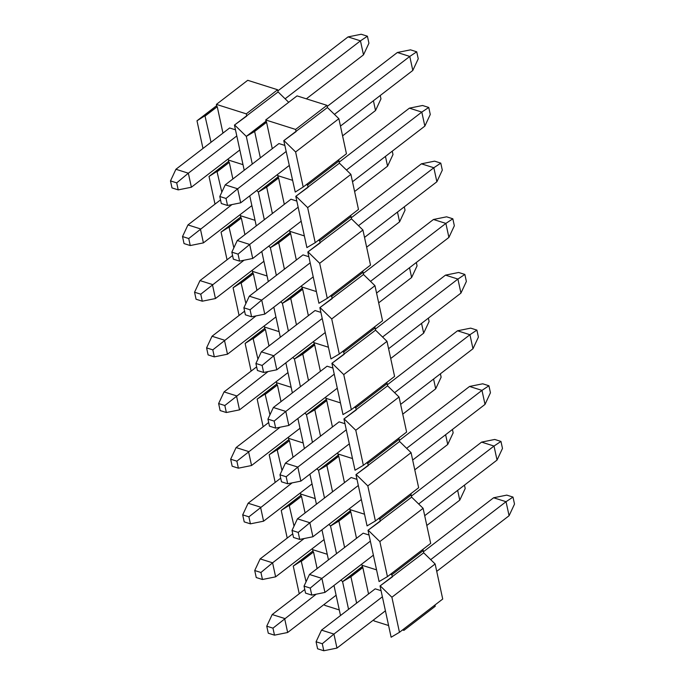 <?xml version="1.0" encoding="UTF-8"?>
<svg xmlns="http://www.w3.org/2000/svg" width="685" height="685" viewBox="0 0 685 685"><rect width="100%" height="100%" fill="white"/><g stroke="black" fill="none" stroke-linecap="round" stroke-linejoin="round"><path stroke-width="1.03" d="M306.067 581.779L301.212 561.024L313.524 551.982L301.606 561.152M299.242 593.741L293.257 566.067L301.212 561.024M317.112 568.601L313.524 551.982M339.281 609.941L324.699 605.326L324.45 604.204M312.42 548.539L312.66 549.67L327.25 554.276L312.66 549.67L313.131 551.862M293.257 566.067L312.934 550.937M333.989 585.461L340.496 615.532M336.104 595.239L287.649 632.503L284.617 618.478L272.193 614.548L304.774 589.494M287.649 632.503L274.488 635.158L272.972 628.154L316.187 594.195M356.62 603.134L350.917 576.736L342.577 581.651L362.245 566.521L342.577 581.651L348.562 609.333L342.577 581.651L340.976 580.092M272.193 614.548L266.756 626.184L268.28 633.197L274.488 635.158M272.972 628.154L266.756 626.184M426.815 525.481L459.763 500.144L457.649 490.366M459.763 500.144L465.201 488.499L464.464 485.126M368.539 593.963L362.836 567.574L350.917 576.736M388.6 625.525L374.01 620.918L373.762 619.788M361.731 564.132L361.971 565.253L376.562 569.869L361.971 565.253L362.836 567.574M399.466 632.306L391.888 597.243L435.138 563.978L442.715 599.041L399.466 632.306L391.126 637.221L380.038 585.94L392.342 576.898L391.871 574.706L390.51 574.278L391.871 574.706L423.202 550.612L422.928 549.344M403.636 629.104L403.91 630.371L435.24 606.276L434.966 605.009M402.54 629.935L403.91 630.371M385.415 610.823L336.96 648.087L333.929 634.062L321.505 630.14L375.209 588.835L381.065 590.684M350.532 576.616L362.451 567.445M380.038 585.94L423.681 552.804L423.202 550.612L391.871 574.706L391.597 573.439M336.96 648.087L323.8 650.75L322.284 643.737L333.929 634.062L382.384 596.798M435.138 563.978L423.681 552.804M391.888 597.243L380.423 586.069M321.505 630.14L316.076 641.776L317.592 648.789L323.8 650.75M322.284 643.737L316.076 641.776M423.45 551.742L493.62 497.772L506.78 495.118L512.996 497.079L506.044 501.703L493.62 497.772M436.73 571.367L509.083 515.728L506.044 501.703L430.694 559.654M509.083 515.728L514.512 504.091L512.996 497.079M294.028 526.123L289.181 505.367L301.486 496.325L289.567 505.487M287.212 538.085L281.227 510.402L289.181 505.367M305.082 512.937L301.486 496.325M300.381 492.883L300.629 494.005L315.22 498.62L300.629 494.005L301.1 496.197M281.227 510.402L300.903 495.272M321.959 529.805L328.457 559.876M324.074 539.574L275.618 576.838L272.587 562.813L304.157 538.538M275.618 576.838L262.458 579.501L260.942 572.489L272.587 562.813L260.154 558.891L292.735 533.838M344.589 547.469L338.887 521.079L330.538 525.994L350.215 510.864L330.538 525.994L336.523 553.677L330.538 525.994L328.937 524.436M260.154 558.891L254.726 570.528L256.241 577.541L262.458 579.501M260.942 572.489L254.726 570.528M414.776 469.824L447.733 444.479L445.618 434.701M447.733 444.479L453.162 432.843L452.434 429.461M356.508 538.307L350.806 511.909L338.887 521.079M349.692 508.467L349.941 509.597L364.531 514.212L349.941 509.597L350.806 511.909M387.436 576.642L379.85 541.578L423.107 508.321L430.685 543.385L387.436 576.642L379.088 581.556L368.008 530.284L380.312 521.242L379.841 519.05L378.48 518.613L379.841 519.05L411.171 494.955L410.897 493.688M373.385 555.167L324.93 592.431L321.899 578.405L309.474 574.475L363.178 533.178L369.027 535.028M338.493 520.951L350.412 511.789M368.008 530.284L411.642 497.147L411.171 494.955L379.841 519.05L379.567 517.783M324.93 592.431L311.769 595.094L310.254 588.081L321.899 578.405L370.354 541.141M423.107 508.321L411.642 497.147M379.85 541.578L368.393 530.404M309.474 574.475L304.037 586.112L305.553 593.124L311.769 595.094M310.254 588.081L304.037 586.112M424.7 515.702L497.045 460.072L494.013 446.046L481.589 442.116L494.75 439.453L500.966 441.423L494.013 446.046L418.663 503.989M411.411 496.086L481.589 442.116M497.045 460.072L502.482 448.435L500.966 441.423M281.997 470.458L277.151 449.711L289.455 440.66L277.536 449.831M275.173 482.428L269.196 454.746L277.151 449.711M293.043 457.28L289.455 440.66M288.351 437.218L288.591 438.349L303.181 442.964L288.591 438.349L289.07 440.541M269.196 454.746L288.865 439.616M309.92 474.14L316.427 504.211M280.704 478.173L248.124 503.227L260.548 507.157L263.579 521.182L312.035 483.918M263.579 521.182L250.419 523.845L248.903 516.832L292.118 482.874M332.559 491.813L326.848 465.415L318.508 470.338L338.176 455.208L318.508 470.338L324.493 498.012L318.508 470.338L316.907 468.771M248.124 503.227L242.695 514.863L244.211 521.876L250.419 523.845M248.903 516.832L242.695 514.863M402.746 414.16L435.694 388.823L433.588 379.045M435.694 388.823L441.131 377.187L440.404 373.804M344.478 482.642L338.767 456.253L326.848 465.415M337.662 452.811L337.902 453.941L352.492 458.548L337.902 453.941L338.767 456.253M375.397 520.985L367.819 485.922L411.068 452.665L418.646 487.72L375.397 520.985L367.057 525.9L355.969 474.619L368.282 465.577L367.802 463.385L366.441 462.957L367.802 463.385L399.132 439.29L398.858 438.023M361.355 499.511L312.899 536.766L309.86 522.741L297.436 518.819L351.14 477.513L356.996 479.363M326.462 465.295L338.381 456.133M355.969 474.619L399.612 441.483L399.132 439.29L367.802 463.385L367.528 462.118M312.899 536.766L299.73 539.429L298.215 532.416L309.86 522.741L358.315 485.485M411.068 452.665L399.612 441.483M367.819 485.922L356.363 474.748M297.436 518.819L292.007 530.455L293.522 537.468L299.73 539.429M298.215 532.416L292.007 530.455M412.67 460.046L485.014 404.407L481.983 390.382L469.55 386.46L482.719 383.797L488.927 385.758L481.983 390.382L406.625 448.332M399.381 440.421L469.55 386.46M485.014 404.407L490.443 392.77L488.927 385.758M269.958 414.802L265.112 394.046L277.416 385.004L265.497 394.166M263.143 426.764L257.158 399.09L265.112 394.046M281.013 401.624L277.416 385.004M276.312 381.562L276.56 382.692L291.151 387.299L276.56 382.692L277.031 384.884M257.158 399.09L276.834 383.96M297.889 418.484L304.388 448.555M300.004 428.262L251.549 465.517L248.518 451.501L236.094 447.57L268.666 422.517M251.549 465.517L238.389 468.18L236.873 461.168L280.088 427.217M320.52 436.148L314.817 409.758L306.469 414.673L326.146 399.543L306.469 414.673L312.454 442.356L306.469 414.673L304.868 413.115M236.094 447.57L230.657 459.207L232.172 466.22L238.389 468.18M236.873 461.168L230.657 459.207M390.715 358.503L423.664 333.158L421.549 323.388M423.664 333.158L429.093 321.522L428.365 318.14M332.439 426.986L326.736 400.588L314.817 409.758M325.632 397.146L325.872 398.276L340.462 402.891L325.872 398.276L326.736 400.588M363.367 465.321L355.789 430.266L399.038 397L406.616 432.064L363.367 465.321L355.027 470.244L343.938 418.963L356.243 409.921L355.772 407.729L354.41 407.301L355.772 407.729L387.102 383.634L386.828 382.367M349.316 443.846L300.861 481.11L297.829 467.084L285.405 463.154L339.109 421.857L344.966 423.707M314.424 409.639L326.343 400.468M343.938 418.963L387.573 385.826L387.102 383.634L355.772 407.729L355.498 406.462M300.861 481.11L287.7 483.773L286.184 476.76L297.829 467.084L346.285 429.82M399.038 397L387.573 385.826M355.789 430.266L344.324 419.083M285.405 463.154L279.968 474.799L281.484 481.803L287.7 483.773M286.184 476.76L279.968 474.799M400.631 404.381L472.975 348.751L469.944 334.725L457.52 330.795L470.681 328.132L476.897 330.101L469.944 334.725L394.594 392.668M387.342 384.764L457.52 330.795M472.975 348.751L478.413 337.114L476.897 330.101M257.928 359.137L253.082 338.39L265.386 329.348L253.467 338.51M251.112 371.107L245.127 343.425L253.082 338.39M268.982 345.959L265.386 329.348M264.282 325.906L264.521 327.028L279.112 331.643L264.521 327.028L265.001 329.22M245.127 343.425L264.795 328.295M285.859 362.819L292.358 392.899M287.965 372.597L239.51 409.861L236.479 395.836L224.055 391.906L256.635 366.86M239.51 409.861L226.35 412.524L224.834 405.511L268.058 371.561M308.49 380.492L302.779 354.102L294.439 359.017L314.115 343.887L294.439 359.017L300.424 386.691L294.439 359.017L292.837 357.45M224.055 391.906L218.626 403.551L220.142 410.563L226.35 412.524M224.834 405.511L218.626 403.551M378.677 302.847L411.634 277.502L409.519 267.724M411.634 277.502L417.062 265.866L416.334 262.483M320.409 371.33L314.698 344.932L302.779 354.102M313.593 341.49L313.841 342.62L328.423 347.226L313.841 342.62L314.698 344.932M351.328 409.664L343.75 374.601L386.999 341.344L394.586 376.408L351.328 409.664L342.988 414.579L331.9 363.307L344.212 354.265L343.733 352.073L342.372 351.636L343.733 352.073L375.063 327.978L374.789 326.711M337.285 388.19L288.83 425.453L285.799 411.428L273.366 407.498L327.079 366.201L332.927 368.05M302.393 353.974L314.312 344.812M331.9 363.307L375.543 330.17L375.063 327.978L343.733 352.073L343.459 350.806M288.83 425.453L275.67 428.108L274.154 421.095L285.799 411.428L334.254 374.164M386.999 341.344L375.543 330.17M343.75 374.601L332.293 363.427M273.366 407.498L267.938 419.134L269.453 426.147L275.67 428.108M274.154 421.095L267.938 419.134M382.564 337.011L457.914 279.069L445.49 275.139L458.65 272.476L464.858 274.437L457.914 279.069L460.945 293.094L466.374 281.449L464.858 274.437M375.311 329.1L445.49 275.139M388.6 348.725L460.945 293.094M245.889 303.481L241.043 282.725L253.356 273.683L241.437 282.854M239.074 315.442L233.088 287.768L241.043 282.725M256.943 290.303L253.356 273.683M252.243 270.241L252.491 271.371L267.082 275.986L252.491 271.371L252.962 273.563M233.088 287.768L252.765 272.639M273.82 307.163L280.319 337.234M275.935 316.941L227.48 354.205L224.449 340.18L212.025 336.249L244.596 311.195M227.48 354.205L214.319 356.868L212.804 349.855L256.019 315.896M296.451 324.836L290.748 298.437L282.4 303.352L302.076 288.222L282.4 303.352L288.385 331.035L282.4 303.352L280.799 301.794M212.025 336.249L206.587 347.886L208.103 354.899L214.319 356.868M212.804 349.855L206.587 347.886M366.646 247.182L399.595 221.846L397.48 212.067M399.595 221.846L405.032 210.201L404.296 206.827M308.37 315.665L302.667 289.275L290.748 298.437M301.563 285.833L301.802 286.955L316.393 291.57L301.802 286.955L302.667 289.275M339.298 354.008L331.72 318.945L374.969 285.688L382.547 320.743L339.298 354.008L330.958 358.923L319.869 307.642L332.174 298.6L331.703 296.408L330.341 295.98L331.703 296.408L363.033 272.313L362.759 271.046M325.247 332.525L276.791 369.789L273.76 355.763L261.336 351.842L315.04 310.536L320.897 312.386M290.354 298.317L302.273 289.147M319.869 307.642L363.504 274.505L363.033 272.313L331.703 296.408L331.429 295.141M276.791 369.789L263.631 372.452L262.115 365.439L273.76 355.763L322.215 318.499M374.969 285.688L363.504 274.505M331.72 318.945L320.255 307.77M261.336 351.842L255.907 363.478L257.423 370.491L263.631 372.452M262.115 365.439L255.907 363.478M376.562 293.069L448.906 237.43L445.875 223.404L433.451 219.483L446.611 216.82L452.828 218.78L445.875 223.404L370.525 281.355M363.281 273.443L433.451 219.483M448.906 237.43L454.343 225.793L452.828 218.78M233.859 247.824L229.013 227.069L241.317 218.027L229.398 227.189M227.043 259.786L221.058 232.104L229.013 227.069M244.913 234.638L241.317 218.027M240.212 214.585L240.452 215.715L255.043 220.322L240.452 215.715L240.932 217.898M221.058 232.104L240.726 216.982M261.79 251.506L268.289 281.578M263.905 261.276L215.45 298.54L212.41 284.515L199.986 280.593L232.566 255.539M215.45 298.54L202.28 301.203L200.765 294.19L243.988 260.24M284.421 269.171L278.709 242.781L270.369 247.696L290.046 232.566L270.369 247.696L276.355 275.379L270.369 247.696L268.768 246.138M199.986 280.593L194.557 292.23L196.073 299.242L202.28 301.203M200.765 294.19L194.557 292.23M354.607 191.526L387.564 166.181L385.45 156.403M387.564 166.181L392.993 154.545L392.265 151.162M296.34 260.009L290.628 233.611L278.709 242.781M289.524 230.169L289.772 231.299L304.363 235.914L289.772 231.299L290.628 233.611M327.267 298.343L319.681 263.288L362.93 230.023L370.517 265.086L327.267 298.343L318.919 303.258L307.83 251.986L320.143 242.944L319.672 240.752L318.302 240.324L319.672 240.752L351.003 216.657L350.729 215.39M313.216 276.868L264.761 314.132L261.73 300.107L249.306 296.177L303.01 254.88L308.858 256.729M278.324 242.653L290.243 233.491M307.83 251.986L351.474 218.849L351.003 216.657L319.672 240.752L319.398 239.485M264.761 314.132L251.6 316.795L250.085 309.783L261.73 300.107L310.185 262.843M362.93 230.023L351.474 218.849M319.681 263.288L308.224 252.106M249.306 296.177L243.869 307.813L245.384 314.826L251.6 316.795M250.085 309.783L243.869 307.813M364.531 237.404L436.876 181.773L433.845 167.748L421.421 163.818L434.581 161.155L440.789 163.124L433.845 167.748L358.495 225.69M351.242 217.787L421.421 163.818M436.876 181.773L442.304 170.137L440.789 163.124M221.829 192.16L216.974 171.413L229.287 162.362L217.368 171.533M215.004 204.13L209.019 176.447L216.974 171.413M232.874 178.982L229.287 162.362M228.182 158.92L228.422 160.05L243.012 164.665L228.422 160.05L228.893 162.242M209.019 176.447L228.696 161.317M249.751 195.841L256.258 225.922M251.866 205.62L203.411 242.884L200.38 228.858L187.955 224.928L220.536 199.874M203.411 242.884L190.25 245.547L188.735 238.534L231.95 204.575M272.382 213.514L266.679 187.116L258.339 192.04L278.007 176.91L258.339 192.04L264.316 219.714L258.339 192.04L256.738 190.473M187.955 224.928L182.518 236.565L184.034 243.577L190.25 245.547M188.735 238.534L182.518 236.565M342.577 135.861L375.526 110.525L373.411 100.746M375.526 110.525L380.963 98.888L380.226 95.506M284.301 204.344L278.598 177.954L266.679 187.116M277.493 174.512L277.733 175.643L292.324 180.249L277.733 175.643L278.598 177.954M315.228 242.687L307.651 207.623L350.9 174.367L358.478 209.422L315.228 242.687L306.889 247.602L295.8 196.33L308.104 187.279L307.633 185.087L306.272 184.659L307.633 185.087L338.964 161.001L338.69 159.733M301.177 221.212L252.722 258.468L249.691 244.451L237.267 240.521L290.971 199.215L296.828 201.073M266.294 186.996L278.213 177.835M295.8 196.33L339.443 163.184L338.964 161.001L307.633 185.087L307.359 183.82M252.722 258.468L239.562 261.131L238.046 254.118L249.691 244.451L298.146 207.187M350.9 174.367L339.443 163.184M307.651 207.623L296.185 196.449M237.267 240.521L231.838 252.157L233.354 259.17L239.562 261.131M238.046 254.118L231.838 252.157M346.456 170.034L421.806 112.083L409.382 108.161L422.542 105.499L428.759 107.459L421.806 112.083L424.846 126.108L430.274 114.472L428.759 107.459M339.212 162.122L409.382 108.161M352.492 181.748L424.846 126.108M211.04 142.266L204.943 115.748L217.248 106.706L205.329 115.876M202.974 148.465L196.989 120.791L204.943 115.748M222.959 133.095L217.248 106.706M244.22 170.257L234.45 125.081L246.763 116.03L246.283 113.847L216.391 104.394L216.862 106.586M239.836 149.964L191.38 187.228L188.349 173.202L175.917 169.272L229.629 127.975L235.477 129.825M196.989 120.791L216.665 105.661M216.391 104.394L247.722 80.299L277.622 89.752L246.283 113.847M234.45 125.081L278.093 91.944L277.622 89.752M191.38 187.228L178.22 189.882L176.704 182.869L188.349 173.202L236.804 135.938M288.702 102.288L278.093 91.944M260.351 157.858L254.64 131.46L246.3 136.375L265.977 121.245L246.3 136.375L252.285 164.057L246.3 136.375L234.844 125.201M175.917 169.272L170.488 180.909L172.003 187.921L178.22 189.882M176.704 182.869L170.488 180.909M277.862 90.874L348.04 36.913L361.2 34.25L367.408 36.211L360.464 40.843L348.04 36.913M306.332 98.828L363.495 54.86L360.464 40.843L285.114 98.786M363.495 54.86L368.924 43.223L367.408 36.211M272.27 148.688L266.568 122.298L254.64 131.46M303.198 187.022L295.612 151.967L338.869 118.702L346.447 153.765L303.198 187.022L295.244 192.065L283.77 140.665L296.074 131.623L295.603 129.431L265.703 119.978L266.568 122.298M289.147 165.547L240.692 202.811L237.661 188.786L225.237 184.856L278.941 143.559L284.789 145.408M254.255 131.34L266.174 122.17M265.703 119.978L297.033 95.883L326.933 105.336L295.603 129.431M283.77 140.665L327.404 107.528L326.933 105.336M240.692 202.811L227.531 205.474L226.016 198.462L237.661 188.786L286.116 151.522M338.869 118.702L327.404 107.528M295.612 151.967L284.155 140.785M225.237 184.856L219.799 196.501L221.315 203.513L227.531 205.474M226.016 198.462L219.799 196.501M327.173 106.466L397.351 52.497L410.512 49.842L416.72 51.803L409.776 56.427L397.351 52.497M340.462 126.083L412.807 70.452L409.776 56.427L334.426 114.378M412.807 70.452L418.244 58.816L416.72 51.803"/></g></svg>
